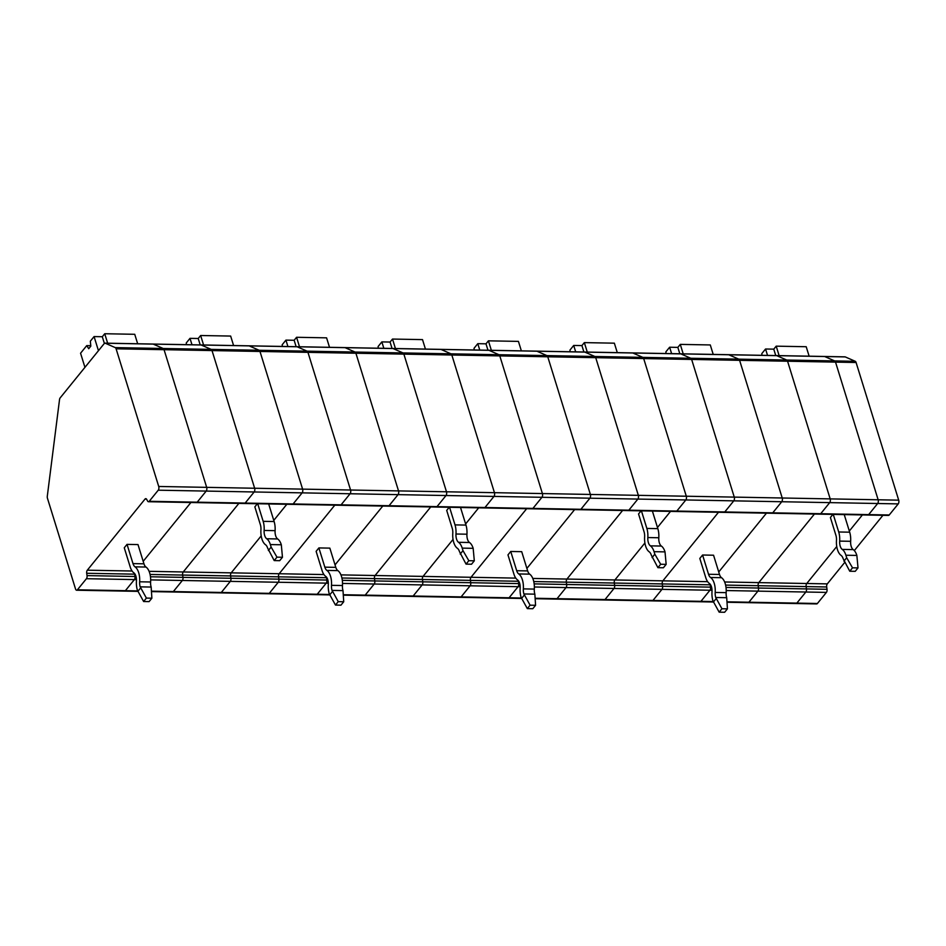 <?xml version="1.0" encoding="UTF-8"?>
<svg xmlns="http://www.w3.org/2000/svg" width="946" height="946" viewBox="0 0 946 946"><rect width="100%" height="100%" fill="white"/><g stroke="black" fill="none" stroke-linecap="round" stroke-linejoin="round"><path stroke-width="1.42" d="M725.606 585.101L758.172 585.704L758.515 588.034L758.172 585.704A2.708 1.372 91.1 0 1 758.787 582.618A2.708 1.372 -88.9 0 0 758.172 585.704L806.134 586.591L806.477 588.92A2.708 1.372 91.1 0 1 805.862 592.019L796.851 603.11L805.862 592.019L826.414 592.397L817.403 603.501L796.851 603.11A2.708 1.372 91.1 0 1 796.094 603.536L748.132 602.649A2.708 1.372 -88.9 0 0 748.889 602.224A2.708 1.372 91.1 0 1 748.132 602.649L727.19 602.259M817.403 603.501A2.708 1.372 91.1 0 1 816.646 603.915L796.094 603.536A2.708 1.372 91.1 0 0 796.851 603.11L748.889 602.224L757.9 591.132A2.708 1.372 -88.9 0 0 758.515 588.034A2.708 1.372 91.1 0 1 757.9 591.132L805.862 592.019A2.708 1.372 91.1 0 0 806.477 588.92L827.029 589.299L826.686 586.981A2.708 1.372 91.1 0 1 827.301 583.883L844.672 562.48M862.385 514.931L849.319 531.037L862.385 514.931M724.624 581.979L758.787 582.618L814.423 514.045L758.787 582.618L806.749 583.505A2.708 1.372 91.1 0 0 806.134 586.591A2.708 1.372 91.1 0 1 806.749 583.505L836.749 546.528L806.749 583.505L827.301 583.883M854.321 550.584L882.937 515.31M824.132 356.524A2.708 1.372 91.1 0 1 824.415 356.465A2.708 1.372 91.1 0 1 824.699 356.536L776.737 355.649A2.708 1.372 -88.9 0 0 776.453 355.578A2.708 1.372 91.1 0 1 776.737 355.649L786.717 360.036A2.708 1.372 91.1 0 1 787.569 361.23L830.186 498.897A2.708 1.372 91.1 0 1 829.713 502.622A2.708 1.372 -88.9 0 0 830.186 498.897L787.569 361.23A2.708 1.372 -88.9 0 0 786.717 360.036L776.737 355.649L728.775 354.762A2.708 1.372 -88.9 0 0 728.491 354.691A2.708 1.372 -88.9 0 0 728.207 354.75M844.695 356.902A2.708 1.372 91.1 0 1 844.979 356.855A2.708 1.372 91.1 0 1 845.263 356.914L855.243 361.301A2.708 1.372 91.1 0 1 856.083 362.495L898.7 500.162A2.708 1.372 91.1 0 1 898.227 503.899L889.216 514.991A2.708 1.372 91.1 0 1 888.46 515.416L867.908 515.038A2.708 1.372 91.1 0 0 868.665 514.612L877.675 503.509L781.751 501.735A2.708 1.372 -88.9 0 0 782.224 497.998L739.606 360.331A2.708 1.372 -88.9 0 0 738.755 359.149L834.679 360.923L824.699 356.536A2.708 1.372 91.1 0 0 824.415 356.465L680.529 353.804A2.708 1.372 91.1 0 1 680.813 353.875A2.708 1.372 -88.9 0 0 680.529 353.804L632.567 352.917A2.708 1.372 91.1 0 1 632.85 352.988L642.831 357.375L632.85 352.988A2.708 1.372 -88.9 0 0 632.567 352.917L584.604 352.03A2.708 1.372 91.1 0 1 584.888 352.101A2.708 1.372 -88.9 0 0 584.604 352.03L536.642 351.143A2.708 1.372 -88.9 0 0 536.358 351.203M826.414 592.397A2.708 1.372 -88.9 0 0 827.029 589.299M845.263 356.914L824.699 356.536L834.679 360.923A2.708 1.372 91.1 0 1 835.531 362.117L878.148 499.784A2.708 1.372 91.1 0 1 877.675 503.509A2.708 1.372 91.1 0 0 878.148 499.784L782.224 497.998L739.606 360.331A2.708 1.372 -88.9 0 0 738.755 359.149L728.775 354.762L738.755 359.149L690.793 358.262A2.708 1.372 91.1 0 1 691.644 359.445L734.262 497.111A2.708 1.372 91.1 0 1 733.789 500.848A2.708 1.372 -88.9 0 0 734.262 497.111L691.644 359.445A2.708 1.372 -88.9 0 0 690.793 358.262L680.813 353.875L690.793 358.262L642.831 357.375A2.708 1.372 91.1 0 1 643.682 358.558L686.299 496.224A2.708 1.372 91.1 0 1 685.826 499.961L676.816 511.065L685.826 499.961A2.708 1.372 -88.9 0 0 686.299 496.224L643.682 358.558A2.708 1.372 -88.9 0 0 642.831 357.375L594.868 356.488A2.708 1.372 91.1 0 1 595.72 357.671L638.337 495.337A2.708 1.372 91.1 0 1 637.864 499.074A2.708 1.372 -88.9 0 0 638.337 495.337L595.72 357.671A2.708 1.372 -88.9 0 0 594.868 356.488L584.888 352.101L594.868 356.488L546.906 355.601L536.926 351.203A2.708 1.372 -88.9 0 0 536.642 351.143L488.68 350.257A2.708 1.372 91.1 0 1 488.964 350.316A2.708 1.372 -88.9 0 0 488.68 350.257L440.718 349.37A2.708 1.372 91.1 0 1 441.002 349.429L450.982 353.828L441.002 349.429A2.708 1.372 -88.9 0 0 440.718 349.37L392.756 348.483A2.708 1.372 91.1 0 1 393.039 348.542A2.708 1.372 -88.9 0 0 392.756 348.483L344.793 347.596A2.708 1.372 -88.9 0 0 344.51 347.643M248.585 345.869A2.708 1.372 91.1 0 1 248.869 345.822A2.708 1.372 91.1 0 1 249.153 345.881L201.191 344.994A2.708 1.372 -88.9 0 0 200.907 344.935A2.708 1.372 91.1 0 1 201.191 344.994L211.171 349.381A2.708 1.372 91.1 0 1 212.022 350.576A2.708 1.372 -88.9 0 0 211.171 349.381L201.191 344.994L153.228 344.108A2.708 1.372 -88.9 0 0 152.945 344.048A2.708 1.372 -88.9 0 0 152.661 344.096M200.623 344.983A2.708 1.372 91.1 0 1 200.907 344.935L152.945 344.048A2.708 1.372 -88.9 0 1 153.228 344.108L105.266 343.221A2.708 1.372 -88.9 0 0 104.982 343.15A2.708 1.372 -88.9 0 0 104.226 343.575L60.154 397.899A2.708 1.372 -88.9 0 0 59.527 399.59L47.3 496.224A2.708 1.372 -88.9 0 0 47.454 498.27L75.526 588.968A2.708 1.372 -88.9 0 0 76.661 590.221A2.708 1.372 -88.9 0 0 77.418 589.796L86.429 578.704A2.708 1.372 -88.9 0 0 87.044 575.606L86.701 573.276A2.708 1.372 -88.9 0 1 87.316 570.19L145.022 499.074A2.708 1.372 -88.9 0 1 145.779 498.648A2.708 1.372 -88.9 0 1 146.677 499.358L147.564 501.013A2.708 1.372 -88.9 0 0 148.475 501.723L196.437 502.61A2.708 1.372 -88.9 0 0 197.194 502.184L206.204 491.08L197.194 502.184L245.156 503.071A2.708 1.372 91.1 0 1 244.399 503.497A2.708 1.372 -88.9 0 0 245.156 503.071L254.167 491.967L206.204 491.08A2.708 1.372 -88.9 0 0 206.677 487.356L164.06 349.689A2.708 1.372 -88.9 0 0 163.209 348.495L153.228 344.108L163.209 348.495L211.171 349.381L259.133 350.268L249.153 345.881L259.133 350.268A2.708 1.372 91.1 0 1 259.984 351.463L302.602 489.129A2.708 1.372 91.1 0 1 302.129 492.866L293.118 503.958L302.129 492.866A2.708 1.372 -88.9 0 0 302.602 489.129L259.984 351.463A2.708 1.372 -88.9 0 0 259.133 350.268L307.095 351.155A2.708 1.372 91.1 0 1 307.947 352.35A2.708 1.372 -88.9 0 0 307.095 351.155L297.115 346.768A2.708 1.372 -88.9 0 0 296.831 346.709A2.708 1.372 91.1 0 1 297.115 346.768L307.095 351.155L403.02 352.941A2.708 1.372 91.1 0 1 403.871 354.123L446.488 491.79A2.708 1.372 91.1 0 1 446.015 495.527A2.708 1.372 -88.9 0 0 446.488 491.79L403.871 354.123A2.708 1.372 -88.9 0 0 403.02 352.941L393.039 348.542L403.02 352.941L450.982 353.828A2.708 1.372 91.1 0 1 451.833 355.01L494.451 492.677A2.708 1.372 91.1 0 1 493.978 496.414L484.967 507.517L493.978 496.414A2.708 1.372 -88.9 0 0 494.451 492.677L451.833 355.01A2.708 1.372 -88.9 0 0 450.982 353.828L498.944 354.715A2.708 1.372 91.1 0 1 499.795 355.897L542.413 493.564A2.708 1.372 91.1 0 1 541.94 497.3A2.708 1.372 -88.9 0 0 542.413 493.564L499.795 355.897A2.708 1.372 -88.9 0 0 498.944 354.715L488.964 350.316L498.944 354.715L546.906 355.601A2.708 1.372 -88.9 0 1 547.758 356.784A2.708 1.372 -88.9 0 0 546.906 355.601L536.926 351.203A2.708 1.372 -88.9 0 0 536.642 351.143M148.475 501.723A2.708 1.372 -88.9 0 0 149.232 501.297L197.194 502.184A2.708 1.372 -88.9 0 1 196.437 502.61L388.286 506.157A2.708 1.372 -88.9 0 0 389.043 505.732L341.08 504.845L350.091 493.753L254.167 491.967L245.156 503.071L293.118 503.958A2.708 1.372 91.1 0 1 292.361 504.384A2.708 1.372 -88.9 0 0 293.118 503.958L341.08 504.845A2.708 1.372 91.1 0 1 340.324 505.27A2.708 1.372 -88.9 0 0 341.08 504.845L350.091 493.753A2.708 1.372 -88.9 0 0 350.564 490.016L254.64 488.242L212.022 350.576L254.64 488.242A2.708 1.372 91.1 0 1 254.167 491.967A2.708 1.372 -88.9 0 0 254.64 488.242L206.677 487.356L164.06 349.689A2.708 1.372 -88.9 0 0 163.209 348.495L115.246 347.608L105.266 343.221M257.383 503.733L254.852 506.855L260.387 524.746A7.958 4.044 91.1 0 1 260.93 529.819A14.32 7.272 91.1 0 0 265.554 544.754A7.958 4.044 91.1 0 1 267.588 547.994L274.21 560.576L276.977 557.159L282.464 557.265L281.317 544.778A14.32 7.272 91.1 0 0 277.675 538.96A7.958 4.044 91.1 0 1 275.097 530.659A14.32 7.272 91.1 0 0 274.127 521.542L268.676 503.946M149.078 571.325L183.24 571.963L238.877 503.39L183.24 571.963A2.708 1.372 -88.9 0 0 182.625 575.062L182.968 577.379L182.625 575.062A2.708 1.372 91.1 0 1 183.24 571.963L231.202 572.85A2.708 1.372 -88.9 0 0 230.588 575.948A2.708 1.372 91.1 0 1 231.202 572.85L261.202 535.874L231.202 572.85L279.165 573.737L334.801 505.164L279.165 573.737A2.708 1.372 -88.9 0 0 278.55 576.835L278.893 579.153L278.55 576.835A2.708 1.372 91.1 0 1 279.165 573.737L323.946 574.565M286.839 504.277L273.772 520.383L286.839 504.277M150.059 574.459L230.588 575.948L230.93 578.266A2.708 1.372 91.1 0 1 230.316 581.364L221.305 592.468L230.316 581.364A2.708 1.372 -88.9 0 0 230.93 578.266L230.588 575.948L326.914 577.722M150.674 579.886L182.353 580.477A2.708 1.372 -88.9 0 0 182.968 577.379A2.708 1.372 91.1 0 1 182.353 580.477L278.278 582.251A2.708 1.372 -88.9 0 0 278.893 579.153A2.708 1.372 91.1 0 1 278.278 582.251L326.24 583.138L317.229 594.242L269.267 593.355L278.278 582.251L269.267 593.355A2.708 1.372 91.1 0 1 268.51 593.769A2.708 1.372 -88.9 0 0 269.267 593.355L221.305 592.468A2.708 1.372 91.1 0 1 220.548 592.882A2.708 1.372 -88.9 0 0 221.305 592.468L173.343 591.569L182.353 580.477L173.343 591.569A2.708 1.372 91.1 0 1 172.586 591.995A2.708 1.372 -88.9 0 0 173.343 591.569L151.62 591.167M257.714 503.745L263.165 521.329A14.32 7.272 91.1 0 1 264.135 530.446L275.097 530.659M268.368 550.513L271.135 547.095L270.355 544.577A14.32 7.272 91.1 0 0 266.713 538.747A7.958 4.044 91.1 0 1 264.135 530.446M282.464 557.265L279.685 560.682L274.21 560.576M271.135 547.095L276.977 557.159M200.209 344.912L198.222 338.502L190.004 338.349L186.256 342.972L186.421 344.663M198.222 338.502L200.647 335.511L203.579 344.983M233.591 345.538L230.658 336.067L200.647 335.511M190.004 338.349L191.991 344.77M149.232 501.297L158.242 490.194A2.708 1.372 -88.9 0 0 158.715 486.469L116.098 348.802A2.708 1.372 -88.9 0 0 115.246 347.608M151.88 598.191L151.159 587.052A7.958 4.044 -88.9 0 1 150.615 581.991A14.32 7.272 -88.9 0 0 145.991 567.044A7.958 4.044 -88.9 0 1 143.958 563.816L137.998 544.577L127.036 544.376L124.269 547.781L130.229 567.032A14.32 7.272 -88.9 0 0 133.871 572.85A7.958 4.044 -88.9 0 1 136.437 581.151A14.32 7.272 -88.9 0 0 137.418 590.269L143.626 601.514L146.394 598.097L151.88 598.191L149.101 601.609L143.626 601.514M143.189 561.321L190.915 502.503L143.189 561.321M86.429 578.704L134.391 579.591A2.708 1.372 -88.9 0 0 135.006 576.492L134.663 574.163A2.708 1.372 -88.9 0 1 134.604 573.536A2.708 1.372 -88.9 0 0 134.663 574.163L135.065 574.175M137.749 591.356L124.624 591.108A2.708 1.372 -88.9 0 0 125.38 590.682L134.391 579.591L125.38 590.682L77.418 589.796M137.667 343.765L134.734 334.293L104.722 333.737L107.655 343.209M84.939 367.355L80.564 353.225L86.736 345.621L90.769 345.692M104.379 343.422L102.298 336.729L94.08 336.575L90.331 341.199L90.816 346.153L88.735 348.719L86.736 345.621M102.298 336.729L104.722 333.737M150.615 581.991L139.653 581.79A7.958 4.044 -88.9 0 0 140.185 586.851L146.394 598.097M139.653 581.79A14.32 7.272 -88.9 0 0 135.03 566.843A7.958 4.044 -88.9 0 1 132.996 563.615L127.036 544.376M140.552 588.034L137.785 591.439M94.08 336.575L98.455 350.694M521.447 598.451L508.321 598.215A2.708 1.372 -88.9 0 0 509.078 597.789L518.089 586.686L509.078 597.789L461.116 596.902A2.708 1.372 91.1 0 1 460.359 597.328A2.708 1.372 -88.9 0 0 461.116 596.902L413.154 596.015A2.708 1.372 91.1 0 1 412.397 596.441A2.708 1.372 -88.9 0 0 413.154 596.015L365.191 595.129A2.708 1.372 91.1 0 1 364.435 595.554A2.708 1.372 -88.9 0 0 365.191 595.129L374.202 584.025A2.708 1.372 -88.9 0 0 374.817 580.927A2.708 1.372 91.1 0 1 374.202 584.025L422.164 584.912L413.154 596.015L422.164 584.912A2.708 1.372 -88.9 0 0 422.779 581.814A2.708 1.372 91.1 0 1 422.164 584.912L470.127 585.799A2.708 1.372 -88.9 0 0 470.741 582.712A2.708 1.372 91.1 0 1 470.127 585.799L518.089 586.686A2.708 1.372 -88.9 0 0 518.704 583.599L518.763 581.282M329.598 594.904L316.472 594.656A2.708 1.372 -88.9 0 0 317.229 594.242L326.24 583.138A2.708 1.372 -88.9 0 0 326.855 580.04L326.512 577.722A2.708 1.372 -88.9 0 1 326.453 577.095A2.708 1.372 -88.9 0 0 326.512 577.722L326.855 580.04L327.872 580.064M341.908 578.006L374.474 578.609L374.817 580.927L374.474 578.609A2.708 1.372 91.1 0 1 375.089 575.511L430.726 506.95L375.089 575.511A2.708 1.372 -88.9 0 0 374.474 578.609L422.436 579.496A2.708 1.372 91.1 0 1 423.051 576.398A2.708 1.372 -88.9 0 0 422.436 579.496L422.779 581.814L422.436 579.496L470.399 580.383L470.741 582.712L470.399 580.383A2.708 1.372 91.1 0 1 471.013 577.285L526.65 508.723L471.013 577.285A2.708 1.372 -88.9 0 0 470.399 580.383L518.361 581.27A2.708 1.372 -88.9 0 1 518.313 580.643A2.708 1.372 -88.9 0 0 518.361 581.27L518.704 583.599L519.721 583.611M335.038 564.88L382.763 506.063L335.038 564.88M116.098 348.802L355.909 353.236L398.526 490.903L355.909 353.236L547.758 356.784L590.375 494.451L782.224 497.998A2.708 1.372 -88.9 0 1 781.751 501.735L733.789 500.848L724.778 511.952L733.789 500.848L637.864 499.074L628.854 510.178L868.665 514.612A2.708 1.372 91.1 0 1 867.908 515.038L819.946 514.151A2.708 1.372 -88.9 0 0 820.702 513.725A2.708 1.372 91.1 0 1 819.946 514.151L771.983 513.264A2.708 1.372 -88.9 0 0 772.74 512.838L781.751 501.735L772.74 512.838A2.708 1.372 -88.9 0 1 771.983 513.264L724.021 512.377A2.708 1.372 -88.9 0 0 724.778 511.952A2.708 1.372 91.1 0 1 724.021 512.377L676.059 511.49A2.708 1.372 -88.9 0 0 676.816 511.065A2.708 1.372 91.1 0 1 676.059 511.49L580.135 509.705A2.708 1.372 -88.9 0 0 580.891 509.291L589.902 498.187A2.708 1.372 -88.9 0 0 590.375 494.451L350.564 490.016L307.947 352.35L350.564 490.016A2.708 1.372 91.1 0 1 350.091 493.753L398.053 494.64A2.708 1.372 -88.9 0 0 398.526 490.903A2.708 1.372 -88.9 0 1 398.053 494.64L389.043 505.732A2.708 1.372 -88.9 0 1 388.286 506.157L580.135 509.705A2.708 1.372 -88.9 0 0 580.891 509.291L628.854 510.178A2.708 1.372 91.1 0 1 628.097 510.604A2.708 1.372 -88.9 0 0 628.854 510.178L637.864 499.074L589.902 498.187L580.891 509.291L484.967 507.517A2.708 1.372 91.1 0 1 484.21 507.931A2.708 1.372 -88.9 0 0 484.967 507.517L437.005 506.63A2.708 1.372 91.1 0 1 436.248 507.044A2.708 1.372 -88.9 0 0 437.005 506.63L446.015 495.527L398.053 494.64L389.043 505.732L437.005 506.63L446.015 495.527L541.94 497.3L532.929 508.404A2.708 1.372 91.1 0 1 532.172 508.818A2.708 1.372 -88.9 0 0 532.929 508.404L541.94 497.3L589.902 498.187A2.708 1.372 -88.9 0 0 590.375 494.451L547.758 356.784L739.606 360.331L835.531 362.117L878.148 499.784L898.7 500.162M728.491 354.691A2.708 1.372 -88.9 0 1 728.775 354.762L345.077 347.655L355.057 352.054A2.708 1.372 -88.9 0 1 355.909 353.236A2.708 1.372 -88.9 0 0 355.057 352.054L345.077 347.655A2.708 1.372 -88.9 0 0 344.793 347.596L200.907 344.935M449.232 507.293L446.701 510.402L452.235 528.306A7.958 4.044 91.1 0 1 452.779 533.367A14.32 7.272 91.1 0 0 457.403 548.313A7.958 4.044 91.1 0 1 459.437 551.542L466.059 564.123L468.826 560.706L474.313 560.812L473.166 548.325A14.32 7.272 91.1 0 0 469.523 542.507A7.958 4.044 91.1 0 1 466.946 534.206A14.32 7.272 91.1 0 0 465.976 525.089L460.525 507.494M478.688 507.836L465.621 523.942L478.688 507.836M453.051 539.421L423.051 576.398L453.051 539.421M343.469 594.727L365.191 595.129L374.202 584.025L342.523 583.434M449.563 507.293L455.014 524.888A14.32 7.272 91.1 0 1 455.984 534.005L466.946 534.206M460.217 554.06L462.984 550.643L462.204 548.124A14.32 7.272 91.1 0 0 458.562 542.306A7.958 4.044 91.1 0 1 455.984 534.005M474.313 560.812L471.534 564.23L466.059 564.123M462.984 550.643L468.826 560.706M392.058 348.471L390.071 342.05L381.853 341.896L378.104 346.52L378.27 348.211M390.071 342.05L392.495 339.058L395.428 348.53M425.44 349.086L422.507 339.614L392.495 339.058M381.853 341.896L383.84 348.317M248.869 345.822A2.708 1.372 -88.9 0 1 249.153 345.881L345.077 347.655A2.708 1.372 -88.9 0 0 344.793 347.596M343.729 601.751L343.008 590.611A7.958 4.044 -88.9 0 1 342.464 585.539A14.32 7.272 -88.9 0 0 337.84 570.604A7.958 4.044 -88.9 0 1 335.806 567.364L329.847 548.124L318.885 547.923L316.118 551.341L322.078 570.58A14.32 7.272 -88.9 0 0 325.72 576.398A7.958 4.044 -88.9 0 1 328.297 584.699A14.32 7.272 -88.9 0 0 329.267 593.816L335.475 605.062L338.242 601.644L343.729 601.751L340.95 605.168L335.475 605.062M328.321 583.174L326.24 583.138A2.708 1.372 -88.9 0 0 326.855 580.04L150.461 576.776M151.644 591.605L316.472 594.656A2.708 1.372 -88.9 0 0 317.229 594.242L329.468 594.466M329.515 347.312L326.583 337.84L296.571 337.284L299.504 346.756M296.133 346.697L294.147 340.276L285.929 340.122L282.18 344.746L282.346 346.437M294.147 340.276L296.571 337.284M342.464 585.539L331.502 585.338A7.958 4.044 -88.9 0 0 332.046 590.399L338.242 601.644M331.502 585.338A14.32 7.272 -88.9 0 0 326.878 570.403A7.958 4.044 -88.9 0 1 324.845 567.162L318.885 547.923M332.401 591.581L329.634 594.999M285.929 340.122L287.915 346.543M76.661 590.221L124.624 591.108A2.708 1.372 -88.9 0 0 125.38 590.682L137.619 590.919M136.472 579.626L134.391 579.591A2.708 1.372 -88.9 0 0 135.006 576.492L134.663 574.163L86.701 573.276M158.242 490.194L206.204 491.08A2.708 1.372 -88.9 0 0 206.677 487.356L158.715 486.469M461.116 596.902L470.127 585.799L461.116 596.902M535.578 605.298L534.857 594.159A7.958 4.044 -88.9 0 1 534.313 589.086A14.32 7.272 -88.9 0 0 529.689 574.151A7.958 4.044 -88.9 0 1 527.655 570.911L521.707 551.672L510.734 551.471L507.967 554.888L513.926 574.127A14.32 7.272 -88.9 0 0 517.568 579.957A7.958 4.044 -88.9 0 1 520.146 588.258A14.32 7.272 -88.9 0 0 521.116 597.375L527.324 608.609L530.091 605.192L535.578 605.298L532.799 608.716L527.324 608.609M526.887 568.428L574.612 509.61L526.887 568.428M521.364 350.86L518.432 341.388L488.42 340.832L491.352 350.304M487.982 350.245L485.996 343.824L477.777 343.67L474.029 348.294L474.194 349.985M485.996 343.824L488.42 340.832M534.313 589.086L523.351 588.885A7.958 4.044 -88.9 0 0 523.895 593.958L530.091 605.192M523.351 588.885A14.32 7.272 -88.9 0 0 518.727 573.95A7.958 4.044 -88.9 0 1 516.693 570.71L510.734 551.471M524.25 595.129L521.483 598.546M477.777 343.67L479.764 350.091M713.296 602.011L700.17 601.762A2.708 1.372 -88.9 0 0 700.927 601.337L709.938 590.233L700.927 601.337L652.965 600.45A2.708 1.372 91.1 0 1 652.208 600.876A2.708 1.372 -88.9 0 0 652.965 600.45L605.002 599.563A2.708 1.372 91.1 0 1 604.246 599.989A2.708 1.372 -88.9 0 0 605.002 599.563L557.04 598.676A2.708 1.372 91.1 0 1 556.283 599.102A2.708 1.372 -88.9 0 0 557.04 598.676L566.051 587.572A2.708 1.372 -88.9 0 0 566.666 584.486A2.708 1.372 91.1 0 1 566.051 587.572L614.013 588.459L605.002 599.563L614.013 588.459A2.708 1.372 -88.9 0 0 614.628 585.373A2.708 1.372 91.1 0 1 614.013 588.459L661.975 589.346A2.708 1.372 -88.9 0 0 662.59 586.26A2.708 1.372 91.1 0 1 661.975 589.346L709.938 590.233A2.708 1.372 -88.9 0 0 710.552 587.147L710.612 584.829M343.493 595.164L508.321 598.215A2.708 1.372 -88.9 0 0 509.078 597.789L521.317 598.014M520.17 586.721L518.089 586.686A2.708 1.372 -88.9 0 0 518.704 583.599L342.31 580.336M533.757 581.554L566.323 582.157L566.666 584.486L566.323 582.157A2.708 1.372 91.1 0 1 566.938 579.058L622.574 510.497L566.938 579.058A2.708 1.372 -88.9 0 0 566.323 582.157L614.285 583.043A2.708 1.372 91.1 0 1 614.9 579.957A2.708 1.372 -88.9 0 0 614.285 583.043L614.628 585.373L614.285 583.043L662.247 583.93L662.59 586.26L662.247 583.93A2.708 1.372 91.1 0 1 662.862 580.844L718.499 512.271L662.862 580.844A2.708 1.372 -88.9 0 0 662.247 583.93L710.21 584.817A2.708 1.372 -88.9 0 1 710.162 584.19A2.708 1.372 -88.9 0 0 710.21 584.817L710.552 587.147L711.569 587.159M641.081 510.84L638.55 513.95L644.084 531.853A7.958 4.044 91.1 0 1 644.628 536.914A14.32 7.272 91.1 0 0 649.252 551.861A7.958 4.044 91.1 0 1 651.286 555.089L657.908 567.671L660.675 564.265L666.161 564.36L665.014 551.885A14.32 7.272 91.1 0 0 661.372 546.055A7.958 4.044 91.1 0 1 658.806 537.754A14.32 7.272 91.1 0 0 657.825 528.637L652.385 511.053M670.537 511.384L657.47 527.49L670.537 511.384M644.9 542.98L614.9 579.957L644.9 542.98M535.318 598.274L557.04 598.676L566.051 587.572L534.372 586.993M641.412 510.84L646.863 528.436A14.32 7.272 91.1 0 1 647.833 537.553L658.806 537.754M652.066 557.608L654.833 554.19L654.053 551.672A14.32 7.272 91.1 0 0 650.41 545.854A7.958 4.044 91.1 0 1 647.833 537.553M666.161 564.36L663.383 567.777L657.908 567.671M654.833 554.19L660.675 564.265M583.907 352.018L581.92 345.597L573.702 345.456L569.953 350.067L570.119 351.758M581.92 345.597L584.344 342.618L587.277 352.078M617.289 352.633L614.356 343.173L584.344 342.618M573.702 345.456L575.688 351.865M652.965 600.45L661.975 589.346L652.965 600.45M727.427 608.846L726.705 597.706A7.958 4.044 -88.9 0 1 726.161 592.645A14.32 7.272 -88.9 0 0 721.538 577.699A7.958 4.044 -88.9 0 1 719.504 574.47L713.556 555.219L702.582 555.018L699.815 558.436L705.775 577.675A14.32 7.272 -88.9 0 0 709.417 583.505A7.958 4.044 -88.9 0 1 711.995 591.806A14.32 7.272 -88.9 0 0 712.965 600.923L719.173 612.168L721.94 608.751L727.427 608.846L724.648 612.263L719.173 612.168M718.735 571.975L766.461 513.158L718.735 571.975M713.213 354.407L710.28 344.947L680.28 344.391L683.201 353.851M679.831 353.792L677.844 347.383L669.626 347.229L665.878 351.841L666.043 353.544M677.844 347.383L680.28 344.391M726.161 592.645L715.2 592.444A7.958 4.044 -88.9 0 0 715.744 597.505L721.94 608.751M715.2 592.444A14.32 7.272 -88.9 0 0 710.576 577.498A7.958 4.044 -88.9 0 1 708.542 574.269L702.582 555.018M716.098 598.676L713.331 602.094M669.626 347.229L671.613 353.638M535.341 598.712L700.17 601.762A2.708 1.372 -88.9 0 0 700.927 601.337L713.166 601.561M712.019 590.28L709.938 590.233A2.708 1.372 -88.9 0 0 710.552 587.147L534.159 583.883M820.702 513.725L829.713 502.622L820.702 513.725M855.243 361.301L834.679 360.923A2.708 1.372 91.1 0 1 835.531 362.117L856.083 362.495M889.216 514.991L868.665 514.612L877.675 503.509L898.227 503.899M832.929 514.388L830.399 517.497L835.933 535.401A7.958 4.044 91.1 0 1 836.477 540.473A14.32 7.272 91.1 0 0 841.1 555.408A7.958 4.044 91.1 0 1 843.134 558.648L849.756 571.23L852.523 567.813L858.01 567.907L856.863 555.432A14.32 7.272 91.1 0 0 853.221 549.602A7.958 4.044 91.1 0 1 850.655 541.301A14.32 7.272 91.1 0 0 849.674 532.184L844.234 514.6M826.686 586.981L806.134 586.591L806.477 588.92L726.008 587.431M727.167 601.822L748.889 602.224L757.9 591.132L726.221 590.541M833.26 514.399L838.712 531.983A14.32 7.272 91.1 0 1 839.681 541.1L850.655 541.301M843.915 561.155L846.682 557.75L845.901 555.231A14.32 7.272 91.1 0 0 842.259 549.401A7.958 4.044 91.1 0 1 839.681 541.1M858.01 567.907L855.231 571.325L849.756 571.23M846.682 557.75L852.523 567.813M775.755 355.566L773.769 349.157L765.551 349.003L761.802 353.615L761.968 355.318M773.769 349.157L776.205 346.165L779.126 355.637M809.137 356.193L806.205 346.721L776.205 346.165M765.551 349.003L767.537 355.412M263.165 521.329L274.127 521.542M266.713 538.747L277.675 538.96M270.355 544.577L281.317 544.778M146.512 499.098L145.022 499.074M87.316 570.19L132.097 571.017M87.044 575.606L136.023 576.516M151.159 587.052L140.185 586.851M145.991 567.044L135.03 566.843M143.958 563.816L132.996 563.615M340.927 574.884L515.795 578.112M455.014 524.888L465.976 525.089M458.562 542.306L469.523 542.507M462.204 548.124L473.166 548.325M343.008 590.611L332.046 590.399M337.84 570.604L326.878 570.403M335.806 567.364L324.845 567.162M534.857 594.159L523.895 593.958M529.689 574.151L518.727 573.95M527.655 570.911L516.693 570.71M532.775 578.432L707.643 581.672M646.863 528.436L657.825 528.637M650.41 545.854L661.372 546.055M654.053 551.672L665.014 551.885M726.705 597.706L715.744 597.505M721.538 577.699L710.576 577.498M719.504 574.47L708.542 574.269M838.712 531.983L849.674 532.184M842.259 549.401L853.221 549.602M845.901 555.231L856.863 555.432M844.979 356.855L824.415 356.465M152.945 344.048L104.982 343.15"/></g></svg>
